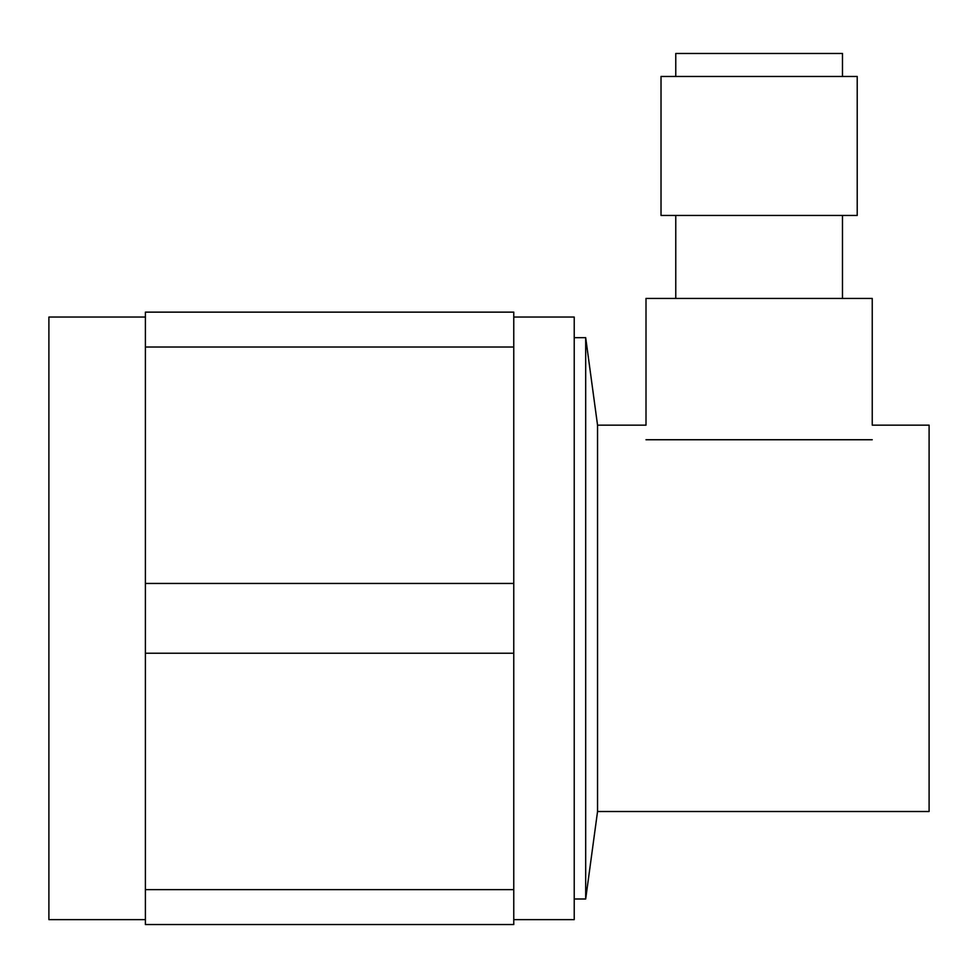 <?xml version="1.0" encoding="UTF-8"?>
<svg xmlns="http://www.w3.org/2000/svg" width="978" height="978" viewBox="0 0 978 978"><rect width="100%" height="100%" fill="white"/><g stroke="black" fill="none" stroke-linecap="round" stroke-linejoin="round"><path stroke-width="1.47" d="M145.392 919.626L48.9 919.626L48.9 317.043L145.392 317.043M513.768 919.626L574.22 919.626L574.22 317.043L513.768 317.043M145.392 889.65L513.768 889.65L513.768 924.528L145.392 924.528L145.392 312.141L513.768 312.141L513.768 347.019L145.392 347.019M145.392 583.45L513.768 583.45L513.768 347.019M145.392 653.218L513.768 653.218L513.768 583.45M513.768 889.65L513.768 653.218M574.22 337.679L585.688 337.679L597.546 425.149L646.006 425.149L646.006 298.424L872.242 298.424L872.242 425.149L929.1 425.149L929.1 811.52L597.546 811.52L597.546 425.149L597.546 811.52L585.688 898.99L585.688 337.679L585.688 898.99L574.22 898.99M646.006 439.745L872.242 439.745M842.474 76.467L842.474 53.472L675.761 53.472L675.761 76.467M661.018 215.441L857.217 215.441L857.217 76.467L661.018 76.467L661.018 215.441M842.474 298.424L842.474 215.441M675.761 298.424L675.761 215.441"/></g></svg>
